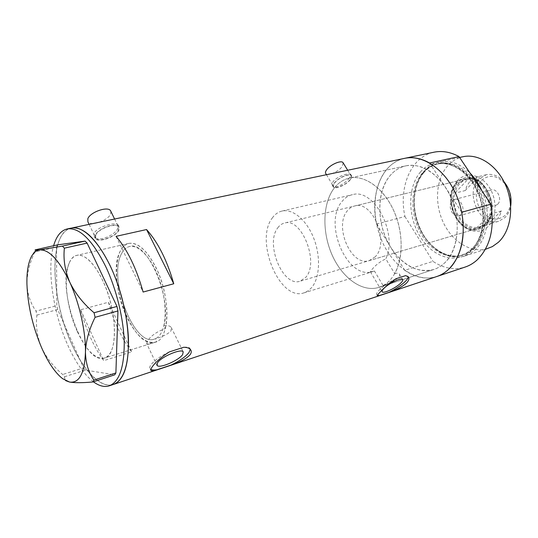 <?xml version="1.0" encoding="UTF-8"?>
<svg xmlns="http://www.w3.org/2000/svg" width="538" height="538" viewBox="0 0 538 538"><rect width="100%" height="100%" fill="white"/><g stroke="black" fill="none" stroke-linecap="round" stroke-linejoin="round"><path stroke-width="0.4" stroke-dasharray="2.69 2.02" d="M146.692 343.627L147.264 341.354C150.842 335.799 156.854 331.563 165.294 328.657L163.868 325.739C172.18 297.218 146.874 240.076 129.645 246.491C126.296 247.245 123.599 249.639 121.548 253.674C107.795 277.581 133.471 346.512 154.11 339.202L155.509 338.678L156.888 341.543C151.165 343.533 147.762 344.226 146.692 343.627L156.84 364.919M374.448 271.024L372.807 271.596C347.313 280.399 322.807 223.297 342 201.515C344.892 197.876 348.395 195.59 352.504 194.662C373.843 187.836 398.228 233.62 385.793 258.859L394.71 273.613C403.83 257.763 403.265 230.385 392.915 208.885C382.612 187.345 364.374 174.944 349.72 178.011C343.533 179.336 338.315 182.759 334.071 188.287C338.315 182.759 343.533 179.336 349.72 178.011L406.109 165.791C422.451 162.294 442.566 176.477 451.88 199.699C461.295 222.866 457.811 250.432 444.691 262.86C441.335 266.075 437.609 268.321 433.507 269.592C416.425 274.81 396.338 261.132 386.519 239.444C376.607 217.789 377.763 190.553 389.909 175.839C394.361 170.499 399.761 167.15 406.109 165.791C399.761 167.15 394.361 170.499 389.909 175.839C376.022 192.106 376.627 224.797 390.48 246.935C402.619 265.604 416.963 273.156 433.507 269.592C437.609 268.321 441.335 266.075 444.691 262.86C460.837 248.442 461.658 211.104 445.471 187.338C433.695 170.687 420.575 163.498 406.109 165.791L349.72 178.011C365.652 174.594 385.719 189.84 395.336 214.46C405.06 239.02 402.135 267.951 389.465 280.681C386.237 283.977 382.612 286.243 378.611 287.474C361.953 292.531 342.06 277.729 332.04 254.837C321.946 231.979 322.511 203.519 334.071 188.287C322.511 203.519 321.946 231.979 332.04 254.837C342.06 277.729 361.953 292.531 378.611 287.474L433.507 269.592L378.611 287.474L383.11 285.57L374.448 271.024L370.42 271.865C370.171 271.623 370.796 270.701 372.296 269.114C375.988 264.743 380.487 261.327 385.793 258.859M163.868 325.739C167.594 325.228 170.048 325.806 171.245 327.481L171.03 330.83C168.004 334.044 162.832 336.654 155.509 338.678M110.875 211.394L110.579 214.037C108.044 220.627 90.485 226.686 87.889 221.777M95.697 235.167C98.138 228.63 116.161 222.288 118.528 227.043L118.474 230.197C115.831 236.666 98.205 242.907 95.697 238.166L95.697 235.167M343.217 162.953L342.114 166.619C338.53 171.709 327.487 176.451 325.786 173.592M334.616 183.014C338.194 177.957 349.492 173.034 351.072 175.805C351.677 176.686 351.341 177.964 350.056 179.645C346.391 184.675 335.315 189.497 333.674 186.747C333.089 185.899 333.399 184.662 334.616 183.014M117.957 228.085C115.414 235.227 97.613 242.873 94.345 236.572L94.237 233.223C96.941 226.767 116.322 221.4 118.131 225.025L117.957 228.085M118.938 230.096C116.188 236.828 97.835 243.331 95.213 238.395L95.213 235.274C97.755 228.462 116.538 221.851 118.999 226.801L118.938 230.096M349.391 177.957C345.678 183.35 334.818 189.49 332.551 185.697C331.805 184.601 332.054 183.182 333.298 181.441C337.097 176.309 349.565 172.335 350.668 174.325C351.159 175.011 350.736 176.222 349.391 177.957M350.379 179.578C346.553 184.81 335.019 189.833 333.311 186.968C332.699 186.094 333.029 184.796 334.286 183.088C338.012 177.822 349.787 172.685 351.435 175.576C352.06 176.491 351.711 177.822 350.379 179.578M383.11 285.57C388.792 283.896 393.742 281.347 397.959 277.938C399.539 276.256 399.983 274.925 399.304 273.95C398.564 273.048 397.031 272.934 394.71 273.613M190.291 349.35L189.901 348.274C189.013 347.192 186.942 346.862 183.687 347.272M408.154 276.68L407.912 276.189L405.672 275.611M69.241 263.055C56.45 289.081 83.915 365.349 104.231 358.113C106.638 357.427 108.689 355.638 110.384 352.753C116.672 342.181 115.603 315.752 107.492 292.342C99.429 268.886 86.114 253.257 77.095 255.294C73.767 256.034 71.15 258.623 69.241 263.055M165.294 328.657C169.087 314.448 166.074 290.607 157.91 271.73C148.562 251.871 138.925 242.409 128.992 243.358C125.388 244.158 122.489 246.734 120.297 251.091C105.704 276.693 133.054 350.043 155.092 342.255L156.888 341.543M404.287 158.421C397.192 160.095 391.166 163.949 386.217 169.981C372.451 186.942 371.287 217.957 382.626 242.551C393.863 267.178 416.795 282.773 436.358 276.666C425.746 279.706 415.208 277.588 404.731 270.325L432.955 261.36C443.453 268.334 454.059 270.271 464.765 267.184M71.675 228.004C66.214 229.141 62.005 233.425 59.052 240.842C51.204 260.91 54.91 299.72 66.941 332.37C78.904 365.02 98.541 388.766 113 384.596C100.364 388.577 83.249 370.44 71.386 343.358C50.518 298.16 48.682 232.692 71.07 228.125M108.447 302.228C113.935 322.114 121.682 338.664 131.702 351.886L103.733 360.655C93.901 347.03 86.201 330.063 80.619 309.76L108.447 302.228L131.702 351.886M80.619 309.76L103.733 360.655M116.06 236.337L143.121 292.04M395.934 278.751C385.289 283.674 374.549 292.928 376.936 294.965L377.414 295.315M169.295 351.919C157.17 357.407 147.513 366.048 150.156 368.833L150.815 369.398M126.907 317.245C112.576 288.294 113.014 245.866 128.992 243.358C137.842 242.187 146.733 250.029 155.664 266.888C171.057 296.458 170.048 339.794 155.092 342.255C145.287 343.688 135.892 335.356 126.907 317.245M77.29 331.435C63.154 301.199 62.314 257.514 77.095 255.294C85.3 254.306 93.814 262.645 102.63 280.311C117.856 311.334 118.118 356.102 104.231 358.113C95.139 359.256 86.154 350.359 77.29 331.435M93.397 381.792C83.908 374.428 75.273 361.993 67.485 344.502C53.074 312.282 46.705 269.061 53.625 245.711M35.696 249.639L34.876 251.885L56.483 247.117L56.82 305.665L36.012 311.139L36.914 315.107C35.622 325.672 37.061 336.243 41.238 346.835C46.08 357.293 53.222 366.506 62.664 374.475L64.493 376.755L65.011 380.07L65.656 380.628M34.876 251.885C29.651 262.726 27.001 273.472 26.934 284.125C27.525 294.454 30.552 303.459 36.012 311.139M36.914 315.107L57.7 309.579L83.598 367.898L62.664 374.475M64.493 376.755L85.468 370.124L114.742 374.818M85.468 370.124L83.598 367.898M57.7 309.579L56.82 305.665M56.483 247.117L57.364 244.891M457.535 180.586C449.264 189.403 449.116 207.184 456.984 219.215C464.724 231.36 479.116 235.18 487.946 226.653C496.89 218.32 497.482 199.255 488.934 186.76C480.515 174.124 465.679 171.588 457.535 180.586M485.464 225.361L478.84 229.235C459.055 235.933 441.617 197.601 457.233 182.55L460.952 179.537L465.276 177.816C484.866 171.689 501.961 211.387 485.464 225.361M484.086 224.608L477.731 228.32C458.84 234.702 442.182 198.031 457.112 183.673L464.758 179.167C483.474 173.303 499.822 211.226 484.086 224.608M375.174 256.834L369.142 260.661C351.079 266.848 333.641 225.933 347.487 210.654C349.498 208.186 351.906 206.626 354.71 205.96C372.612 200.109 389.996 242.725 375.174 256.834M484.731 225.583L478.107 229.45C458.329 236.148 440.878 197.789 456.493 182.732L460.212 179.719L464.529 177.997C484.119 171.871 501.221 211.602 484.731 225.583M473.763 249.148C488.544 235.691 489.533 203.209 475.115 182.012C460.905 160.613 436.627 156.962 423.904 172.066C420.245 176.309 417.569 181.474 415.887 187.56C410.528 206.343 417.078 231.152 431.046 245.005C445.733 258.644 459.97 260.029 473.763 249.148M481.893 190.808C491.402 211.811 488.094 238.173 475.215 249.719C471.981 252.739 468.39 254.857 464.435 256.075C452.828 259.067 441.873 255.53 431.577 245.463C417.327 231.333 410.655 206.047 416.116 186.874C417.838 180.667 420.561 175.395 424.3 171.064C428.537 166.229 433.635 163.162 439.58 161.877C450.091 159.934 460.239 163.653 470.024 173.041M487.448 248.664C471.207 253.606 452.317 241.797 443.332 222.557C434.267 203.357 435.915 178.993 447.75 165.765C451.873 161.198 456.789 158.226 462.485 156.834M461.718 212.254L429.593 163.001M404.731 270.325L376.533 224.037C369.754 193.808 382.135 162.355 405.107 158.246M376.533 224.037L404.932 216.498C398.476 187.432 410.857 157.015 433.567 152.294M404.932 216.498L432.955 261.36M481.463 180.385C489.641 173.707 497.811 175.274 505.976 185.072C512.546 194.561 512.035 209.04 505.048 215.516C496.554 221.663 488.47 219.854 480.797 210.082C474.637 200.869 474.879 187.143 481.463 180.385M504.025 181.763C498.618 175.818 492.721 173.471 486.332 174.715L478.894 179.019C464.274 192.732 480.239 227.48 498.618 221.286L504.832 217.702C507.825 214.817 509.775 210.97 510.676 206.175M497.563 204.366L495.316 205.657C489.116 207.695 483.743 195.832 488.78 191.286L491.16 189.907C497.347 187.93 502.68 199.921 497.563 204.366M460.999 214.554L458.786 215.866C452.64 217.903 447.159 205.556 452.115 200.909L454.469 199.511C460.595 197.527 466.043 210.015 460.999 214.554M470.084 181.198L478.437 176.693L467.966 179.248C481.497 176.195 496.009 197.574 491.026 213.909C489.977 217.776 488.222 220.923 485.753 223.337C483.259 225.704 480.4 227.056 477.166 227.392C463.568 229.309 450.474 208.926 454.785 193.216L467.966 179.248C464.765 179.786 461.987 181.299 459.64 183.774C457.32 186.282 455.699 189.43 454.785 193.216L465.188 190.56L467.112 185.402L470.084 181.198M501.416 210.93L491.026 213.909L477.166 227.392L489.91 223.869L496.103 220.277C498.585 217.883 500.353 214.763 501.416 210.93L487.495 224.333M485.659 224.138C501.403 210.768 485.068 172.913 466.352 178.784L458.699 183.276C443.756 197.628 460.407 234.238 479.297 227.85L485.659 224.138M277.79 227.809C279.652 225.254 281.925 223.66 284.609 223.028C301.69 217.258 319.626 262.907 305.685 277.4L299.975 281.266C282.739 287.231 264.918 243.6 277.79 227.809M272.275 218.011C274.952 214.238 278.254 211.905 282.181 211.017C292.928 208.569 306.794 220.176 313.842 238.502C320.951 256.787 319.754 278.281 311.509 287.756L307.897 291.004L303.795 292.928C279.471 301.381 254.474 240.547 272.275 218.011M121.548 253.674C123.599 249.639 126.296 247.245 129.645 246.491C138.797 244.407 151.743 258.247 159.187 279.262C166.693 300.224 167.089 324.179 160.499 334.058C158.71 336.781 156.578 338.496 154.11 339.202C133.471 346.512 107.795 277.581 121.548 253.674M465.188 190.56L478.437 176.693M423.668 172.658C412.377 185.63 410.965 209.699 419.815 228.764C428.591 247.863 446.836 259.713 462.418 255.005L467.932 252.578L472.902 248.818C484.94 237.628 488.242 213.337 479.842 193.115C471.537 172.833 453.339 160.546 438.356 163.814C432.646 165.058 427.75 168.011 423.668 172.658M420.541 171.911C407.36 187.089 407.582 216.666 420.407 237.016C433.029 257.541 456.621 264.985 471.51 250.903C486.614 237.157 487.61 203.841 472.848 182.106C458.295 160.156 433.493 156.437 420.541 171.911M471.732 249.188L466.755 252.954L461.248 255.382C445.666 260.089 427.428 248.22 418.651 229.094C409.795 210.008 411.193 185.913 422.478 172.927C426.553 168.273 431.449 165.327 437.159 164.083C452.135 160.815 470.333 173.122 478.645 193.424C487.051 213.673 483.756 237.991 471.732 249.188M303.795 292.928L372.807 271.596M114.607 219.02L118.528 227.043M347.683 170.264L351.072 175.805M95.213 238.395L94.345 236.572M333.311 186.968L332.551 185.697M370.42 271.865L382.128 291.603M189.901 348.274L190.66 349.808M407.912 276.189L408.362 276.915M155.092 342.255L104.231 358.113L155.092 342.255M113.639 384.381L113 384.596M128.992 243.358L77.095 255.294L128.992 243.358M376.936 294.965L377.34 295.651M150.156 368.833L150.741 370.07M171.245 327.481L183.202 351.839M399.304 273.95L402.632 279.451M351.435 175.576L350.668 174.325M118.999 226.801L118.131 225.025M326.452 174.702L333.674 186.747M89.12 224.353L95.697 238.166M282.181 211.017L352.504 194.662M62.61 378.678L65.011 380.07M30.753 257.951L35.414 249.8M109.564 385.739L108.925 385.948M369.142 260.661L477.731 228.32M478.107 229.45L478.84 229.235M423.857 172.55C412.633 185.435 411.173 209.585 420.05 228.704C428.84 247.883 447.065 259.672 462.418 255.005L467.32 252.578L471.443 249.35C483.292 238.374 486.675 213.922 478.215 193.525C469.856 173.048 451.685 160.862 437.159 164.083L438.356 163.814C432.734 165.038 427.898 167.95 423.857 172.55M459.613 157.466L439.58 161.877M437.233 276.377L436.358 276.666M485.363 249.329L464.435 256.075M431.046 245.005L431.577 245.463M415.887 187.56L416.116 186.874M464.529 177.997L465.276 177.816M354.71 205.96L464.758 179.167M458.786 215.866L495.316 205.657M486.332 174.715L477.509 176.874M466.352 178.784L284.609 223.028M479.297 227.85L299.975 281.266M498.618 221.286L489.91 223.869M454.469 199.511L491.16 189.907"/><path stroke-width="0.81" d="M89.12 224.353L87.889 221.777L87.842 218.697C90.189 212.033 108.131 205.872 110.586 210.802L110.875 211.394M326.452 174.702L325.786 173.592C325.181 172.718 325.47 171.447 326.66 169.779C330.15 164.655 341.408 159.813 343.056 162.691L343.217 162.953M383.829 288.496C382.31 290.083 381.785 291.186 382.249 291.804C383.513 293.93 396.217 287.837 400.945 282.874C402.545 281.239 403.11 280.096 402.632 279.451C401.456 277.285 388.449 283.519 383.829 288.496M157.499 362.814L157.056 365.369C159.066 368.933 178.824 360.521 182.651 354.555L183.202 351.839C181.393 348.214 161.104 356.815 157.499 362.814M190.129 354.697C191.434 352.861 191.609 351.233 190.66 349.808C189.504 348.173 187.184 347.326 183.687 347.272L169.295 351.919C160.828 357.454 155.031 362.592 151.898 367.333C150.795 368.967 150.479 370.03 150.949 370.507C151.649 371.072 153.673 370.816 157.022 369.754L171.064 365.067C180.156 362.101 186.504 358.644 190.129 354.697M171.064 365.067C179.638 360.937 185.63 356.734 189.026 352.464L190.291 349.35M406.385 283.237C408.833 280.661 409.485 278.556 408.362 276.915L405.672 275.611L395.934 278.751C389.586 283.102 384.401 287.46 380.379 291.831C378.059 294.165 377.071 295.483 377.42 295.786L379.485 295.53L389.102 292.322C396.25 289.989 402.007 286.962 406.385 283.237M389.102 292.322C395.739 289.047 401.14 285.422 405.296 281.448C407.38 279.35 408.329 277.763 408.154 276.68M146.558 229.544L116.06 236.337C127.371 249.652 136.396 268.22 143.121 292.04L173.754 283.768C167.157 260.52 158.091 242.45 146.558 229.544L173.754 283.768M437.233 276.377L464.765 267.184C469.324 265.738 473.487 263.277 477.26 259.82C490.246 246.767 494.778 228.226 490.844 204.198L461.718 212.254C465.854 237.002 461.517 256.001 448.712 269.249C444.993 272.759 440.871 275.234 436.358 276.666C440.871 275.234 444.993 272.759 448.712 269.249C463.756 255.268 467.939 223.815 457.253 197.258C446.681 170.633 423.715 154.379 405.107 158.246L404.287 158.421M121.655 377.326C131.588 362.135 130.512 321.771 118.111 285.443C105.798 249.04 85.32 225.099 71.675 228.004C83.854 226.572 96.638 239.04 110.021 265.402C120.916 288.247 128.152 318.294 128.528 342.074C128.32 366.694 123.141 380.864 113 384.596C116.322 383.581 119.214 381.16 121.655 377.326M377.414 295.315L379.485 295.53M150.815 369.398C152.059 370.09 154.124 370.211 157.022 369.754M71.07 228.125L67.479 228.879C79.577 227.466 92.307 239.995 105.677 266.458C116.564 289.39 123.827 319.538 124.258 343.379C124.11 368.053 118.999 382.249 108.925 385.948C104.157 387.293 98.979 385.907 93.397 381.792M53.625 245.711C56.483 235.893 61.097 230.284 67.479 228.879M62.388 246.122L39.671 249.901C35.79 250.385 34.371 250.345 35.414 249.8L57.364 244.891L85.098 241.105L87.122 243.089L64.378 248.159L62.388 246.122L85.098 241.105M65.656 380.628L69.557 382.054C74.728 382.921 82.482 382.895 92.818 381.987L93.901 380.097C88.521 372.484 85.703 363.15 85.448 352.094C85.898 340.951 89.113 329.357 95.085 317.326L94.069 312.76C83.437 303.802 75.347 293.64 69.805 282.275C64.97 270.715 63.154 259.343 64.378 248.159M93.901 380.097L115.892 372.935L114.742 374.818L92.818 381.987M115.892 372.935L117.957 310.937L95.085 317.326M94.069 312.76L116.975 306.445L87.122 243.089M85.448 352.094C85.824 331.731 79.496 303.338 69.805 282.275C59.167 260.163 49.126 249.37 39.671 249.901C35.925 250.466 32.953 253.142 30.753 257.951C27.949 264.313 26.678 273.042 26.934 284.125C27.754 304.992 32.522 325.9 41.238 346.835C47.808 361.987 54.937 372.605 62.61 378.678L69.557 382.054C79.288 383.372 84.587 373.385 85.448 352.094M116.975 306.445L117.957 310.937M470.024 173.041C474.872 177.95 478.827 183.875 481.893 190.808M462.485 156.834L463.178 156.686C478.766 153.303 497.549 165.603 505.996 186.034C514.53 206.404 510.892 230.957 498.302 242.349L492.357 246.606L485.363 249.329M405.107 158.246C413.063 156.733 421.22 158.32 429.593 163.001L459.008 156.565C450.629 152.066 442.424 150.586 434.401 152.119L71.675 228.004M433.567 152.294L434.401 152.119M490.844 204.198L459.008 156.565M510.676 206.175C511.981 197.083 509.768 188.946 504.025 181.763M110.586 210.802L114.607 219.02M343.056 162.691L347.683 170.264M156.84 364.919L157.056 365.369M436.358 276.666L113.639 384.381M150.741 370.07L150.949 370.507M113 384.596L109.564 385.739M463.178 156.686L459.613 157.466"/></g></svg>
